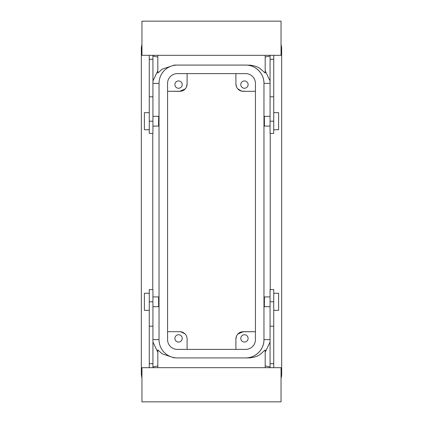 <?xml version="1.0" encoding="UTF-8"?>
<svg xmlns="http://www.w3.org/2000/svg" width="423" height="423" viewBox="0 0 423 423"><rect width="100%" height="100%" fill="white"/><g stroke="black" fill="none" stroke-linecap="round" stroke-linejoin="round"><path stroke-width="0.63" d="M237.673 88.761L241.485 91.098L245.668 91.31M235.902 83.992L236.505 86.889L235.902 83.992L235.902 73.618L235.902 83.992A7.323 7.323 0 0 0 243.225 91.31L255.429 91.31L243.225 91.31M237.784 88.888L238.313 89.422M240.407 90.749L242.067 91.22M187.098 83.992L187.098 73.618L187.098 83.992L186.495 86.889L187.098 83.992A7.323 7.323 0 0 1 179.775 91.31L167.571 91.31L180.933 91.22M185.327 88.761L182.593 90.749M177.332 91.31L179.775 91.31L185.216 88.888M157.811 55.318L157.811 73.089L162.104 69.203L174.308 65.079L177.332 65.079A18.305 18.305 0 0 0 159.032 83.379L159.032 339.621A18.305 18.305 0 0 0 177.332 357.921L245.668 357.921A18.305 18.305 0 0 0 263.968 339.621C264.222 349.403 255.434 358.175 245.652 357.921L248.692 357.921L245.668 357.921M270.07 83.379L263.968 83.379C264.222 73.597 255.434 64.825 245.652 65.079L174.308 65.079M265.189 55.318L265.189 73.089L260.764 69.108C257.988 66.76 253.964 65.417 248.692 65.079M281.052 378.305A12.812 12.812 0 0 0 281.66 374.397L281.66 48.603A12.812 12.812 0 0 0 281.052 44.695M270.07 80.946L265.189 70.768M270.234 133.409L270.234 289.591M270.07 342.054L265.189 352.232M265.189 365.964L270.07 366.942M270.07 56.058L265.189 57.036M141.948 378.305L141.34 374.397L141.34 48.603A12.812 12.812 0 0 1 141.948 44.695M152.93 342.054L157.811 352.232M152.766 289.591L152.766 133.409M152.93 80.946L157.811 70.768M152.93 366.942L157.811 365.964M157.811 57.036L152.93 56.058M167.571 331.69L179.775 331.69L167.571 331.69M242.072 331.78L255.429 331.69L243.225 331.69C246.472 331.69 246.472 331.69 243.225 331.69A7.323 7.323 0 0 0 235.902 339.008L235.902 349.382L235.902 339.008L236.505 336.111M242.691 87.815A3.659 3.659 0 0 0 247.656 86.355A3.659 3.659 0 0 0 246.202 81.385A3.659 3.659 0 0 0 241.232 82.845A3.659 3.659 0 0 0 242.691 87.815M176.798 87.815A3.659 3.659 0 0 0 181.768 86.355A3.659 3.659 0 0 0 180.309 81.385A3.659 3.659 0 0 0 175.344 82.845A3.659 3.659 0 0 0 176.798 87.815M270.07 116.325L264.354 116.325L264.433 125.488M270.07 306.675L264.354 306.675L264.433 297.512M265.189 367.682L265.189 349.911L260.764 353.892C257.988 356.24 253.964 357.583 248.692 357.921M157.811 367.682L157.811 349.911L162.109 353.797L174.308 357.921M152.93 116.325L158.646 116.325L158.567 125.488M152.93 306.675L158.646 306.675L158.567 297.512M177.332 331.69L179.775 331.69A7.323 7.323 0 0 1 187.098 339.008L187.098 349.382M179.775 331.69L181.515 331.902L184.83 333.715L180.584 331.732M238.17 333.715L241.485 331.902M242.691 341.615A3.659 3.659 0 0 0 247.656 340.155A3.659 3.659 0 0 0 246.202 335.185A3.659 3.659 0 0 0 241.232 336.645A3.659 3.659 0 0 0 242.691 341.615M180.309 335.185A3.659 3.659 0 0 0 175.344 336.645A3.659 3.659 0 0 0 176.798 341.615A3.659 3.659 0 0 0 181.768 340.155A3.659 3.659 0 0 0 180.309 335.185M237.816 334.075L243.225 331.69M273.729 55.318L273.729 133.409L270.07 133.409L270.07 55.318M270.07 367.682L270.07 326.196L273.729 326.196L273.729 363.706L270.07 363.706M273.729 326.196L273.729 289.591L270.07 289.591L270.07 326.196M152.93 55.318L152.93 96.804L149.271 96.804L149.271 59.294L152.93 59.294M149.271 96.804L149.271 133.409L152.93 133.409L152.93 96.804M149.271 367.682L149.271 289.591L152.93 289.591L152.93 367.682M273.729 59.294L270.07 59.294M281.052 55.318L141.948 55.318L141.948 21.15L281.052 21.15L281.052 55.318M141.948 367.682L281.052 367.682L281.052 401.85L141.948 401.85L141.948 367.682M273.729 367.682L273.729 363.706M149.271 55.318L149.271 59.294M149.271 363.706L152.93 363.706M273.729 112.666L278.609 112.666L278.609 129.745L273.729 129.745M149.271 112.666L144.391 112.666L144.391 129.745L149.271 129.745M273.729 310.334L278.609 310.334L278.609 293.255L273.729 293.255M149.271 310.334L144.391 310.334L144.391 293.255L149.271 293.255M167.571 339.621A9.761 9.761 0 0 0 177.332 349.382L245.668 349.382A9.761 9.761 0 0 0 255.429 339.621L255.429 83.379A9.761 9.761 0 0 0 245.668 73.618L177.332 73.618A9.761 9.761 0 0 0 167.571 83.379L167.571 339.621M245.668 65.079A18.305 18.305 0 0 1 263.968 83.379L263.968 339.621L270.07 339.621M152.93 83.379L159.032 83.379M152.93 339.621L159.032 339.621M273.729 121.205L270.07 121.205M273.729 96.804L270.07 96.804M273.729 301.795L270.07 301.795M149.271 121.205L152.93 121.205M149.271 301.795L152.93 301.795M149.271 326.196L152.93 326.196M264.354 126.086L270.07 126.086M270.07 296.914L264.354 296.914M152.93 126.086L158.646 126.086M158.646 296.914L152.93 296.914"/></g></svg>
